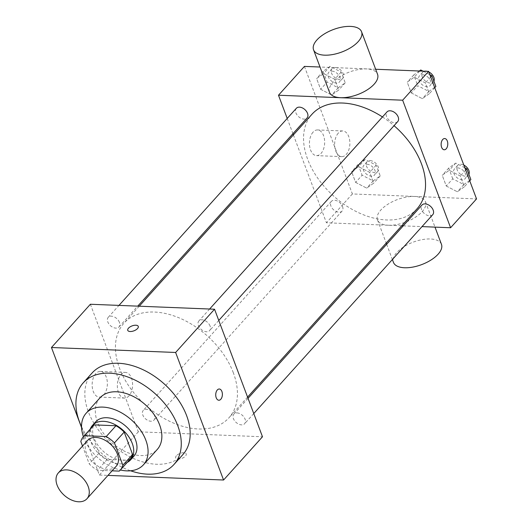 <?xml version="1.0" encoding="UTF-8"?>
<svg xmlns="http://www.w3.org/2000/svg" width="528" height="528" viewBox="0 0 528 528"><rect width="100%" height="100%" fill="white"/><g stroke="black" fill="none" stroke-linecap="round" stroke-linejoin="round"><path stroke-width="0.4" stroke-dasharray="2.64 1.98" d="M116.167 466.297A19.272 12.646 42 0 1 93.383 462.805A19.272 12.646 42 0 1 87.516 440.51M82.52 446.061L89.232 463.914A24.875 16.322 42 0 0 97.442 470.237L112.088 470.824M130.06 459.228A24.875 16.322 42 0 1 128.951 460.297L119.222 471.108M93.08 425.951A24.875 16.322 42 0 0 90.552 430.729L98.96 453.103A24.875 16.322 42 0 0 107.171 459.426L128.951 460.297M90.248 429.092A25.7 16.863 -138 0 0 100.294 455.123A25.7 16.863 -138 0 0 127.228 462.376M133.914 456.179A25.7 16.863 42 0 1 103.534 451.519A25.7 16.863 42 0 1 95.713 421.799M98.96 453.103L89.232 463.914M90.552 430.729L80.824 441.547M107.171 459.426L97.442 470.237M83.398 436.709A38.544 25.291 -138 0 0 120.377 469.986M99.944 397.888A38.544 25.291 -138 0 0 111.679 442.471A38.544 25.291 -138 0 0 157.252 449.453M81.536 426.65A61.03 40.042 -138 0 0 130.574 470.778M182.879 454.588A61.03 40.042 42 0 1 110.728 443.527A61.03 40.042 42 0 1 92.149 372.933M81.569 427.594L99.403 475.048L107.983 475.391M119.427 322.377A7.22 4.739 -138 0 0 114.127 316.873A7.22 4.739 -138 0 0 108.247 317.315A7.22 4.739 -138 0 0 110.444 325.664A7.22 4.739 -138 0 0 118.985 326.977A7.22 4.739 -138 0 0 119.427 322.377M210.071 326.007A7.22 4.739 -138 0 0 204.765 320.496A7.22 4.739 -138 0 0 198.884 320.945A7.22 4.739 -138 0 0 201.089 329.294A7.22 4.739 -138 0 0 209.623 330.607A7.22 4.739 -138 0 0 210.071 326.007M237.006 412.909A7.22 4.739 42 0 1 244.009 417.14A7.22 4.739 42 0 1 244.622 423.713A7.22 4.739 42 0 1 236.082 422.407A7.22 4.739 42 0 1 233.884 414.051A7.22 4.739 42 0 1 237.006 412.909M90.38 304.253L138.323 431.798L262.489 436.775M154.427 415.49A7.22 4.739 -138 0 0 149.127 409.979A7.22 4.739 -138 0 0 143.246 410.421A7.22 4.739 -138 0 0 145.444 418.777A7.22 4.739 -138 0 0 153.978 420.083A7.22 4.739 -138 0 0 154.427 415.49M233.343 372.794A70.673 46.365 -138 0 0 181.46 318.892A70.673 46.365 -138 0 0 123.902 323.242A70.673 46.365 -138 0 0 145.418 404.983A70.673 46.365 -138 0 0 228.961 417.787A70.673 46.365 -138 0 0 233.343 372.794M103.752 394.871A12.85 7.61 92.3 0 0 107.151 380.622A12.85 7.61 92.3 0 0 100.274 371.408A12.85 7.61 92.3 0 0 92.156 383.942A12.85 7.61 92.3 0 0 99.244 397.082A12.85 7.61 92.3 0 0 103.752 394.871M138.323 431.798L99.403 475.048M176.418 455.73A5.623 2.633 -20.6 0 0 175.685 457.888A5.623 2.633 -20.6 0 0 181.87 458.377A5.623 2.633 -20.6 0 0 186.206 453.935A5.623 2.633 -20.6 0 0 181.969 452.905A5.623 2.633 -20.6 0 0 176.418 455.73A5.623 2.633 159.4 0 1 181.969 452.899A5.623 2.633 159.4 0 1 186.206 453.928A5.623 2.633 159.4 0 1 181.87 458.37A5.623 2.633 159.4 0 1 175.679 457.882A5.623 2.633 159.4 0 1 176.418 455.723M128.957 395.881A12.85 7.61 -87.7 0 1 124.45 398.092A12.85 7.61 -87.7 0 1 117.361 384.952A12.85 7.61 -87.7 0 1 125.479 372.418A12.85 7.61 -87.7 0 1 132.356 381.632A12.85 7.61 -87.7 0 1 128.957 395.881M219.278 389.004L219.278 389.004A5.623 3.326 92.3 0 0 215.728 394.489A5.623 3.326 92.3 0 0 218.83 400.237L218.83 400.237M127.743 330.343L127.743 330.343A5.623 2.633 -20.6 0 0 131.98 331.373A5.623 2.633 -20.6 0 0 137.531 328.548A5.623 2.633 -20.6 0 0 138.27 326.39A5.623 2.633 -20.6 0 0 138.263 326.39L138.263 326.383M417.067 208.765A70.673 46.365 42 0 1 333.524 195.961A70.673 46.365 42 0 1 312.008 114.22M382.463 116.959A70.673 46.365 42 0 1 394.04 125.684M296.353 108.293A7.22 4.739 -138 0 0 296.967 114.86A7.22 4.739 -138 0 0 303.963 119.097A7.22 4.739 -138 0 0 307.085 117.955M432.729 214.691A7.22 4.739 42 0 1 424.189 213.385A7.22 4.739 42 0 1 421.991 205.029M397.729 121.585A7.22 4.739 42 0 1 389.189 120.272A7.22 4.739 42 0 1 386.991 111.923M342.533 206.461A7.22 4.739 42 0 1 342.085 211.061A7.22 4.739 42 0 1 333.551 209.755A7.22 4.739 42 0 1 331.353 201.399A7.22 4.739 42 0 1 334.475 200.257A7.22 4.739 42 0 1 342.533 206.461M287.212 118.45L292.934 133.676M293.396 134.897L326.429 222.776L401.742 225.793M403.247 225.859L422.004 226.604M355.628 182.411L366.703 188.14L373.738 183.13L369.699 172.392L358.624 166.663L351.589 171.666L355.628 182.411L366.703 188.14L373.738 183.13L369.699 172.392L358.624 166.663L351.589 171.666L355.628 182.411L362.116 175.197L373.184 180.932L380.219 175.923L376.187 165.185L365.112 159.456L358.076 164.459L362.116 175.197M411.272 92.928L422.341 98.657L429.376 93.654L425.344 82.916L414.269 77.18L407.233 82.19L411.272 92.928L422.341 98.657L429.376 93.654L425.344 82.916L414.269 77.18L407.233 82.19L411.272 92.928L417.76 85.721L428.828 91.45L435.864 86.447M304.432 66.403L352.374 193.948L476.54 198.917M375.659 69.254L320.027 67.023M446.266 186.034L457.34 191.77L464.376 186.76L460.337 176.022L449.269 170.293L442.233 175.296L446.266 186.034L457.34 191.77L464.376 186.76L460.337 176.022L449.269 170.293L442.233 175.296L446.266 186.034L452.753 178.827L463.828 184.562L470.864 179.553M320.628 89.298L331.703 95.027L338.738 90.024L334.699 79.286L323.631 73.55L316.595 78.56L320.628 89.298L331.703 95.027L338.738 90.024L334.699 79.286L323.631 73.55L316.595 78.56L320.628 89.298L327.116 82.091L338.191 87.82L345.226 82.817L341.187 72.079L330.119 66.343L323.083 71.353L327.116 82.091M352.374 193.948L326.429 222.776M313.058 132.158A12.85 7.61 92.3 0 0 309.659 146.414A12.85 7.61 92.3 0 0 316.536 155.628A12.85 7.61 92.3 0 0 324.654 143.095A12.85 7.61 92.3 0 0 317.566 129.947A12.85 7.61 92.3 0 0 313.058 132.158M388.535 225.238A25.648 12.005 -20.6 0 0 415.094 217.45A25.648 12.005 -20.6 0 0 425.489 201.828A25.648 12.005 -20.6 0 0 397.261 199.617A25.648 12.005 -20.6 0 0 377.474 219.872A25.648 12.005 -20.6 0 0 388.535 225.238M329.531 92.327A25.648 12.005 159.4 0 1 339.926 76.705A25.648 12.005 159.4 0 1 366.485 68.917A25.648 12.005 159.4 0 1 377.546 74.276M441.467 244.345A25.648 12.005 -20.6 0 0 413.239 242.128A25.648 12.005 -20.6 0 0 393.459 262.39M338.263 133.168A12.85 7.61 92.3 0 0 334.864 147.424A12.85 7.61 92.3 0 0 341.741 156.638A12.85 7.61 92.3 0 0 349.859 144.104A12.85 7.61 92.3 0 0 342.771 130.957A12.85 7.61 92.3 0 0 338.263 133.168M444.233 149.774L444.233 149.774A5.623 3.326 -87.7 0 1 441.217 145.741A5.623 3.326 -87.7 0 1 442.708 139.504A5.623 3.326 -87.7 0 1 444.682 138.541L444.682 138.541M331.907 71.108A7.22 4.739 42 0 1 338.91 75.346A7.22 4.739 42 0 1 339.517 81.913A7.22 4.739 42 0 1 330.983 80.606A7.22 4.739 42 0 1 328.786 72.25A7.22 4.739 42 0 1 331.907 71.108M338.191 87.82L331.703 95.027M345.226 82.817L338.738 90.024M341.187 72.079L334.699 79.286M330.119 66.343L323.631 73.55M323.083 71.353L316.595 78.56M335.148 67.505A7.22 4.739 42 0 1 342.151 71.735A7.22 4.739 42 0 1 342.764 78.309A7.22 4.739 42 0 1 334.224 77.002A7.22 4.739 42 0 1 332.026 68.647A7.22 4.739 42 0 1 335.148 67.505M366.907 164.221A7.22 4.739 42 0 1 373.903 168.452A7.22 4.739 42 0 1 374.517 175.025A7.22 4.739 42 0 1 365.983 173.712A7.22 4.739 42 0 1 363.785 165.363A7.22 4.739 42 0 1 366.907 164.221M373.184 180.932L366.703 188.14M380.219 175.923L373.738 183.13M376.187 165.185L369.699 172.392M365.112 159.456L358.624 166.663M358.076 164.459L351.589 171.666M370.148 160.618A7.22 4.739 42 0 1 377.15 164.848A7.22 4.739 42 0 1 377.758 171.422A7.22 4.739 42 0 1 369.224 170.108A7.22 4.739 42 0 1 367.026 161.759A7.22 4.739 42 0 1 370.148 160.618M419.311 71.003L413.721 74.983L417.76 85.721M429.838 74.679L423.027 71.148M422.545 74.738A7.22 4.739 42 0 1 429.548 78.969A7.22 4.739 42 0 1 430.162 85.543A7.22 4.739 42 0 1 421.621 84.236A7.22 4.739 42 0 1 419.423 75.88A7.22 4.739 42 0 1 422.545 74.738M428.828 91.45L422.341 98.657M434.735 87.701L429.376 93.654M430.696 76.963L425.344 82.916M419.813 71.023L414.269 77.18M413.721 74.983L407.233 82.19M427.033 71.313A7.22 4.739 42 0 1 428.815 71.96M433.897 81.206A7.22 4.739 42 0 1 433.402 81.939A7.22 4.739 42 0 1 424.868 80.632A7.22 4.739 42 0 1 422.671 72.277A7.22 4.739 42 0 1 424.644 71.214M464.838 167.785L455.756 163.086L448.721 168.089L452.753 178.827M457.545 167.851A7.22 4.739 42 0 1 464.548 172.082A7.22 4.739 42 0 1 465.155 178.655A7.22 4.739 42 0 1 456.621 177.342A7.22 4.739 42 0 1 454.423 168.993A7.22 4.739 42 0 1 457.545 167.851M463.828 184.562L457.34 191.77M469.729 180.814L464.376 186.76M465.696 170.075L460.337 176.022M455.756 163.086L449.269 170.293M448.721 168.089L442.233 175.296M468.89 174.319A7.22 4.739 42 0 1 468.402 175.052A7.22 4.739 42 0 1 459.862 173.738A7.22 4.739 42 0 1 457.664 165.389A7.22 4.739 42 0 1 460.786 164.248A7.22 4.739 42 0 1 463.815 165.073M99.244 397.082L124.45 398.092M100.274 371.408L125.479 372.418M139.227 306.214L123.902 323.242M247.579 397.102L228.961 417.787M118.985 326.977L137.722 306.148M108.247 317.315L118.972 305.402M248.035 398.33L233.884 414.051M253.763 413.556L244.622 423.713M209.609 309.032L198.884 320.945M218.764 320.45L209.623 330.607M331.353 201.399L143.246 410.421M342.085 211.061L153.978 420.083M377.474 219.872L386.199 243.071M386.654 244.292L392.383 259.525M425.489 201.828L434.999 227.126M342.771 130.957L317.566 129.947M341.741 156.638L316.536 155.628M332.026 68.647L328.786 72.25M342.764 78.309L339.517 81.913M367.026 161.759L363.785 165.363M377.758 171.422L374.517 175.025M422.671 72.277L419.423 75.88M433.402 81.939L430.162 85.543M457.664 165.389L454.423 168.993M468.402 175.052L465.155 178.655"/><path stroke-width="0.79" d="M66.66 469.894A19.272 12.646 42 0 1 85.345 481.193A19.272 12.646 42 0 1 86.975 498.729A19.272 12.646 42 0 1 64.192 495.238A19.272 12.646 42 0 1 58.324 472.943A19.272 12.646 42 0 1 66.66 469.894M58.324 472.943L87.516 440.51A19.272 12.646 42 0 1 95.845 437.461A19.272 12.646 42 0 1 114.53 448.754A19.272 12.646 42 0 1 116.167 466.297L86.975 498.729M115.969 425.753A24.875 16.322 42 0 1 124.179 432.076L132.587 454.45L122.859 465.26L114.451 442.893A24.875 16.322 42 0 0 106.234 436.564L115.969 425.753L94.189 424.882A24.875 16.322 42 0 0 93.08 425.951L83.351 436.762A24.875 16.322 42 0 0 80.824 441.547L82.52 446.061M112.088 470.824L119.222 471.108A24.875 16.322 42 0 0 120.331 470.045A24.875 16.322 42 0 0 122.859 465.26M106.234 436.564L84.46 435.692A24.875 16.322 42 0 0 83.351 436.762M124.179 432.076L114.451 442.893M94.189 424.882L84.46 435.692M132.587 454.45A24.875 16.322 42 0 1 130.06 459.228L120.331 470.045M127.228 462.376A25.7 16.863 -138 0 0 130.673 459.782A25.7 16.863 -138 0 0 132.264 443.421A25.7 16.863 -138 0 0 113.395 423.819A25.7 16.863 -138 0 0 92.466 425.403A25.7 16.863 -138 0 0 90.248 429.092M92.466 425.403L95.713 421.799A25.7 16.863 42 0 1 106.821 417.727A25.7 16.863 42 0 1 135.505 439.817A25.7 16.863 42 0 1 133.914 456.179L130.673 459.782M120.377 469.986A38.544 25.291 -138 0 0 143.464 464.772A38.544 25.291 -138 0 0 145.853 440.233A38.544 25.291 -138 0 0 117.553 410.83A38.544 25.291 -138 0 0 86.163 413.2A38.544 25.291 -138 0 0 83.398 436.709M143.464 464.772L157.252 449.453A38.544 25.291 -138 0 0 159.634 424.915A38.544 25.291 -138 0 0 131.333 395.512A38.544 25.291 -138 0 0 99.944 397.888L86.163 413.2M130.574 470.778A61.03 40.042 -138 0 0 173.963 464.495A61.03 40.042 -138 0 0 177.745 425.641A61.03 40.042 -138 0 0 132.937 379.084A61.03 40.042 -138 0 0 83.233 382.846A61.03 40.042 -138 0 0 81.536 426.65M83.233 382.846L92.149 372.933A61.03 40.042 42 0 1 118.536 363.271A61.03 40.042 42 0 1 186.661 415.727A61.03 40.042 42 0 1 182.879 454.588L173.963 464.495M107.983 475.391L223.568 480.018L175.626 352.473L51.46 347.503L81.569 427.594M218.83 400.237A5.623 3.326 92.3 0 0 221.905 397.313A5.623 3.326 92.3 0 0 221.892 391.472A5.623 3.326 -87.7 0 1 221.912 397.313A5.623 3.326 -87.7 0 1 218.83 400.237A5.623 3.326 -87.7 0 1 215.734 394.489A5.623 3.326 -87.7 0 1 219.278 389.004A5.623 3.326 -87.7 0 1 221.892 391.472A5.623 3.326 92.3 0 0 219.278 389.004M223.568 480.018L262.489 436.775L214.546 309.223L175.626 352.473M214.546 309.223L90.38 304.253L51.46 347.503M137.531 328.541A5.623 2.633 159.4 0 1 131.98 331.373A5.623 2.633 159.4 0 1 127.743 330.343A5.623 2.633 159.4 0 1 132.079 325.901A5.623 2.633 159.4 0 1 138.263 326.383A5.623 2.633 159.4 0 1 137.531 328.541M138.263 326.39A5.623 2.633 -20.6 0 0 132.079 325.908A5.623 2.633 -20.6 0 0 127.743 330.343M394.04 125.684A70.673 46.365 42 0 1 421.45 163.772A70.673 46.365 42 0 1 417.067 208.765L247.579 397.102M139.227 306.214L312.008 114.22A70.673 46.365 42 0 1 342.566 103.033A70.673 46.365 42 0 1 382.463 116.959M137.722 306.148L307.085 117.955A7.22 4.739 -138 0 0 307.534 113.355A7.22 4.739 -138 0 0 302.234 107.844A7.22 4.739 -138 0 0 296.353 108.293L118.972 305.402M248.035 398.33L421.991 205.029A7.22 4.739 42 0 1 425.113 203.887A7.22 4.739 42 0 1 432.115 208.118A7.22 4.739 42 0 1 432.729 214.691L253.763 413.556M209.609 309.032L386.991 111.923A7.22 4.739 42 0 1 390.113 110.781A7.22 4.739 42 0 1 398.178 116.985A7.22 4.739 42 0 1 397.729 121.585L218.764 320.45M422.004 226.604L450.595 227.753L402.653 100.201L278.487 95.231L287.212 118.45M292.934 133.676L293.396 134.897M401.742 225.793L403.247 225.859M402.653 100.201L428.597 71.372L476.54 198.917L450.595 227.753M442.715 139.504A5.623 3.326 -87.7 0 1 444.682 138.541A5.623 3.326 -87.7 0 1 447.784 144.289A5.623 3.326 -87.7 0 1 444.233 149.774A5.623 3.326 -87.7 0 1 441.223 145.741A5.623 3.326 -87.7 0 1 442.715 139.504M428.597 71.372L375.659 69.254M320.027 67.023L304.432 66.403L278.487 95.231M361.568 31.766L377.546 74.276A25.648 12.005 159.4 0 1 357.766 94.538A25.648 12.005 159.4 0 1 329.531 92.327L313.553 49.81A25.648 12.005 159.4 0 1 323.948 34.188A25.648 12.005 159.4 0 1 350.506 26.4A25.648 12.005 159.4 0 1 361.568 31.766A25.648 12.005 159.4 0 1 341.781 52.021A25.648 12.005 159.4 0 1 313.553 49.81M392.383 259.525L393.459 262.39A25.648 12.005 -20.6 0 0 404.514 267.755A25.648 12.005 -20.6 0 0 431.072 259.967A25.648 12.005 -20.6 0 0 441.467 244.345L434.999 227.126M444.682 138.541A5.623 3.326 -87.7 0 1 447.784 144.289A5.623 3.326 -87.7 0 1 444.233 149.774M423.027 71.148L420.757 69.973L419.311 71.003M434.735 87.701L435.864 86.447L431.831 75.709L429.838 74.679M431.831 75.709L430.696 76.963M420.757 69.973L419.813 71.023M424.644 71.214A7.22 4.739 42 0 1 425.792 71.135A7.22 4.739 42 0 1 427.033 71.313M428.815 71.96A7.22 4.739 42 0 1 433.897 81.206M469.729 180.814L470.864 179.553L466.825 168.815L464.838 167.785M466.825 168.815L465.696 170.075M463.815 165.073A7.22 4.739 42 0 1 468.89 174.319M386.199 243.071L386.654 244.292"/></g></svg>
